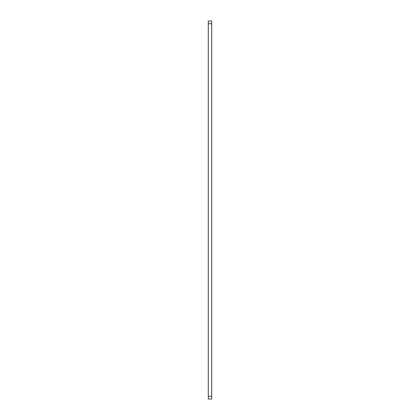 <?xml version="1.0" encoding="UTF-8"?>
<svg xmlns="http://www.w3.org/2000/svg" width="420" height="420" viewBox="0 0 420 420"><rect width="100%" height="100%" fill="white"/><g stroke="black" fill="none" stroke-linecap="round" stroke-linejoin="round"><path stroke-width="0.63" d="M208.283 396.249L211.717 396.249L211.717 399L208.283 399L208.283 21L211.717 21L208.283 21M211.717 396.249L211.717 23.751L208.283 23.751M211.717 21L211.717 23.751"/></g></svg>
